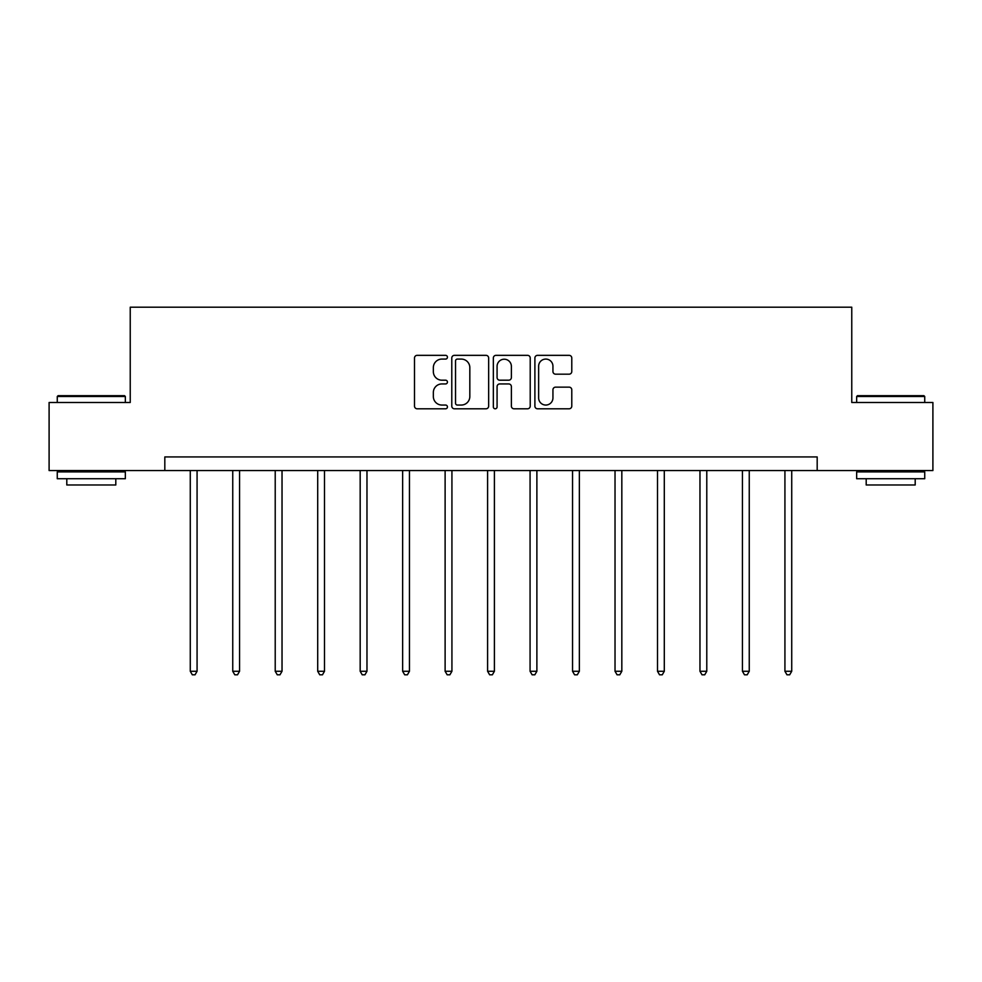 <?xml version="1.0" encoding="UTF-8"?>
<svg xmlns="http://www.w3.org/2000/svg" width="982" height="982" viewBox="0 0 982 982"><rect width="100%" height="100%" fill="white"/><g stroke="black" fill="none" stroke-linecap="round" stroke-linejoin="round"><path stroke-width="1.47" d="M447.436 357.215A1.866 1.866 0 0 0 445.57 355.337L417.166 355.337A2.676 2.676 0 0 0 414.502 358.013L414.502 406.118A2.676 2.676 0 0 0 417.166 408.794L445.57 408.794A1.866 1.866 0 0 0 447.436 406.916A1.866 1.866 0 0 0 445.57 405.05L441.888 405.05A8.556 8.556 0 0 1 433.344 396.495L433.344 392.481A8.556 8.556 0 0 1 441.888 383.937L445.57 383.937A1.866 1.866 0 0 0 447.436 382.059A1.866 1.866 0 0 0 445.57 380.194L441.888 380.194A8.556 8.556 0 0 1 433.344 371.638L433.344 367.636A8.556 8.556 0 0 1 441.888 359.081L445.57 359.081A1.866 1.866 0 0 0 447.436 357.215M569.106 374.179A2.676 2.676 0 0 0 571.782 371.503L571.782 358.013A2.676 2.676 0 0 0 569.106 355.337L537.571 355.337A2.676 2.676 0 0 0 534.895 358.013L534.895 406.118A2.676 2.676 0 0 0 537.571 408.794L569.106 408.794A2.676 2.676 0 0 0 571.782 406.118L571.782 389.817A2.676 2.676 0 0 0 569.106 387.141L555.603 387.141A2.676 2.676 0 0 0 552.94 389.817L552.94 397.894A7.144 7.144 0 0 1 545.783 405.05A7.144 7.144 0 0 1 538.639 397.894L538.639 366.225A7.144 7.144 0 0 1 545.783 359.081A7.144 7.144 0 0 1 552.94 366.225L552.94 371.503A2.676 2.676 0 0 0 555.603 374.179L569.106 374.179M164.816 470.55L49.1 470.55L49.1 402.485L130.238 402.485L130.238 307.194L851.762 307.194L851.762 402.485L932.9 402.485L932.9 470.55L817.184 470.55L817.184 456.937L164.816 456.937L164.816 470.55L817.184 470.55M488.655 358.013A2.676 2.676 0 0 0 485.992 355.337L454.457 355.337A2.676 2.676 0 0 0 451.781 358.013L451.781 406.118A2.676 2.676 0 0 0 454.457 408.794L485.992 408.794A2.676 2.676 0 0 0 488.655 406.118L488.655 358.013M496.008 355.337L527.543 355.337A2.676 2.676 0 0 1 530.219 358.013L530.219 406.118A2.676 2.676 0 0 1 527.543 408.794L514.052 408.794A2.676 2.676 0 0 1 511.377 406.118L511.377 386.601A2.676 2.676 0 0 0 508.701 383.937L499.752 383.937A2.676 2.676 0 0 0 497.076 386.601L497.076 406.916A1.866 1.866 0 0 1 495.21 408.794A1.866 1.866 0 0 1 493.345 406.916L493.345 358.013A2.676 2.676 0 0 1 496.008 355.337M457.391 359.081A1.866 1.866 0 0 0 455.525 360.946L455.525 403.172A1.866 1.866 0 0 0 457.391 405.05L461.27 405.05A8.556 8.556 0 0 0 469.826 396.495L469.826 367.636A8.556 8.556 0 0 0 461.27 359.081L457.391 359.081M511.377 366.36A7.144 7.144 0 0 0 504.232 359.216A7.144 7.144 0 0 0 497.076 366.36L497.076 377.518A2.676 2.676 0 0 0 499.752 380.194L508.701 380.194A2.676 2.676 0 0 0 511.377 377.518L511.377 366.36M190.275 470.55L190.275 671.271L197.075 671.271L197.075 470.55M197.075 671.271L195.037 674.806L192.312 674.806L190.275 671.271M58.085 395.672L124.518 395.672L125.34 396.495L57.263 396.495L58.085 395.672M91.301 478.725L57.263 478.725L57.263 471.912L125.34 471.912L125.34 478.725L91.301 478.725M115.802 478.725L115.802 484.985L66.801 484.985L66.801 478.725M857.482 395.672L923.915 395.672L924.737 396.495L856.66 396.495L857.482 395.672M890.699 478.725L856.66 478.725L856.66 471.912L924.737 471.912L924.737 478.725L890.699 478.725M915.199 478.725L915.199 484.985L866.198 484.985L866.198 478.725M232.746 470.55L232.746 671.271L239.559 671.271L239.559 470.55M239.559 671.271L237.509 674.806L234.796 674.806L232.746 671.271M275.218 470.55L275.218 671.271L282.03 671.271L282.03 470.55M282.03 671.271L279.993 674.806L277.268 674.806L275.218 671.271M317.702 470.55L317.702 671.271L324.502 671.271L324.502 470.55M324.502 671.271L322.464 674.806L319.739 674.806L317.702 671.271M360.173 470.55L360.173 671.271L366.973 671.271L366.973 470.55M366.973 671.271L364.936 674.806L362.211 674.806L360.173 671.271M402.645 470.55L402.645 671.271L409.457 671.271L409.457 470.55M409.457 671.271L407.407 674.806L404.694 674.806L402.645 671.271M445.116 470.55L445.116 671.271L451.929 671.271L451.929 470.55M451.929 671.271L449.891 674.806L447.166 674.806L445.116 671.271M487.6 470.55L487.6 671.271L494.4 671.271L494.4 470.55M494.4 671.271L492.363 674.806L489.637 674.806L487.6 671.271M530.071 470.55L530.071 671.271L536.884 671.271L536.884 470.55M536.884 671.271L534.834 674.806L532.109 674.806L530.071 671.271M572.543 470.55L572.543 671.271L579.355 671.271L579.355 470.55M579.355 671.271L577.306 674.806L574.593 674.806L572.543 671.271M615.027 470.55L615.027 671.271L621.827 671.271L621.827 470.55M621.827 671.271L619.789 674.806L617.064 674.806L615.027 671.271M657.498 470.55L657.498 671.271L664.298 671.271L664.298 470.55M664.298 671.271L662.261 674.806L659.536 674.806L657.498 671.271M699.97 470.55L699.97 671.271L706.782 671.271L706.782 470.55M706.782 671.271L704.732 674.806L702.007 674.806L699.97 671.271M742.441 470.55L742.441 671.271L749.254 671.271L749.254 470.55M749.254 671.271L747.204 674.806L744.491 674.806L742.441 671.271M784.925 470.55L784.925 671.271L791.725 671.271L791.725 470.55M791.725 671.271L789.688 674.806L786.963 674.806L784.925 671.271M57.263 402.485L57.263 396.495M72.791 471.912L72.791 470.55M109.812 471.912L109.812 470.55M125.34 402.485L125.34 396.495M856.66 402.485L856.66 396.495M872.188 471.912L872.188 470.55M909.209 471.912L909.209 470.55M924.737 402.485L924.737 396.495"/></g></svg>
